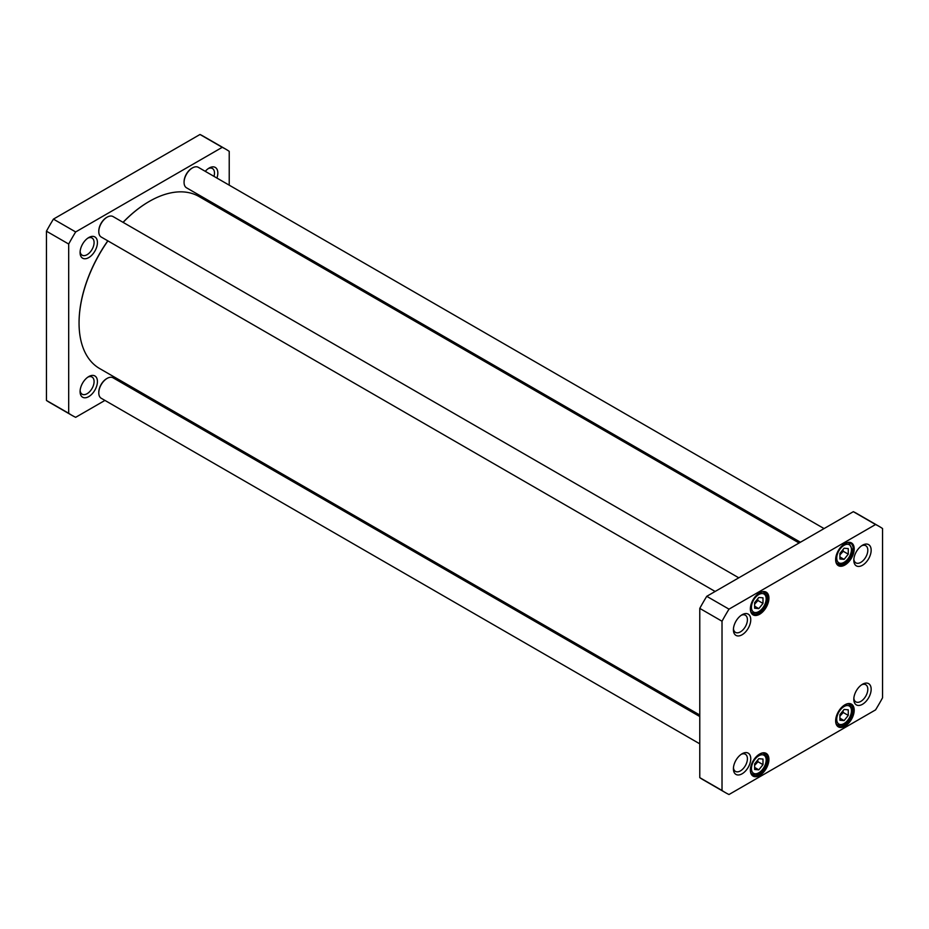 <?xml version="1.0" encoding="UTF-8"?>
<svg xmlns="http://www.w3.org/2000/svg" width="929" height="929" viewBox="0 0 929 929"><rect width="100%" height="100%" fill="white"/><g stroke="black" fill="none" stroke-linecap="round" stroke-linejoin="round"><path stroke-width="1.39" d="M699.781 715.028L99.624 368.534A99.322 57.343 -60 0 1 86.734 355.505A99.322 57.343 -60 0 1 79.058 323.06A99.322 57.343 -60 0 1 107.903 240.89M123.116 222.368A99.322 57.343 -60 0 1 149.29 201.419A99.322 57.343 -60 0 1 198.957 196.495L799.103 542.989M149.116 201.512A98.846 57.075 120 0 0 148.954 201.616A98.846 57.075 120 0 0 123.034 222.333M107.799 240.843A98.846 57.075 120 0 0 79.058 322.677A98.846 57.075 120 0 0 79.058 322.874M225.817 149.197L203.567 136.366A153.715 88.743 120 0 0 200.002 134.484L53.429 219.116A153.715 88.743 120 0 0 46.45 231.193L46.45 400.457A153.715 88.743 120 0 0 49.864 402.605L72.102 415.449A153.715 88.743 -60 0 1 68.688 413.289L68.688 244.037A153.715 88.743 -60 0 1 75.667 231.948L222.252 147.328A153.715 88.743 -60 0 1 225.817 149.197A153.715 88.743 -60 0 1 229.219 151.357L229.219 185.161M104.942 400.422L75.667 417.318A153.715 88.743 -60 0 1 72.102 415.449M129.897 386.011L128.585 386.766M229.219 212.462L229.219 213.972M97.429 381.587A12.274 7.084 120 0 0 88.754 376.57A12.274 7.084 120 0 0 80.08 391.597A12.274 7.084 120 0 0 88.754 396.613A12.274 7.084 120 0 0 97.429 381.587M216.91 178.054A12.274 7.084 120 0 0 217.827 173.049A12.274 7.084 120 0 0 209.153 168.033A12.274 7.084 120 0 0 205.274 171.331M97.429 242.562A12.274 7.084 120 0 0 88.754 237.545A12.274 7.084 120 0 0 80.08 252.572A12.274 7.084 120 0 0 88.754 257.588A12.274 7.084 120 0 0 97.429 242.562M87.872 377.128A9.905 5.713 -60 0 1 92.041 377.046A9.905 5.713 -60 0 1 94.084 381.587A9.905 5.713 -60 0 1 89.765 391.55A9.905 5.713 -60 0 1 82.135 394.198A9.905 5.713 -60 0 1 80.126 390.552M87.872 238.114A9.905 5.713 -60 0 1 92.041 238.021A9.905 5.713 -60 0 1 94.084 242.562A9.905 5.713 -60 0 1 89.765 252.525A9.905 5.713 -60 0 1 82.135 255.173A9.905 5.713 -60 0 1 80.126 251.527M208.27 168.602A9.905 5.713 -60 0 1 212.439 168.509A9.905 5.713 -60 0 1 214.483 173.049A9.905 5.713 -60 0 1 213.984 176.359M222.252 147.328L200.002 134.484M46.45 400.457L68.688 413.289M46.45 231.193L68.688 244.037M53.429 219.116L75.667 231.948M800.415 542.234L186.52 187.809A11.822 6.828 -60 0 1 184.07 182.398A11.822 6.828 -60 0 1 192.431 167.917A11.822 6.828 -60 0 1 198.341 167.336L824.058 528.578M192.175 168.068A11.113 6.422 120 0 0 191.931 168.207A11.113 6.422 120 0 0 184.07 181.817A11.113 6.422 120 0 0 184.081 182.107M184.07 181.817L184.07 182.398M715.133 591.471L101.238 237.046A11.822 6.828 -60 0 1 98.788 231.635A11.822 6.828 -60 0 1 107.149 217.154A11.822 6.828 -60 0 1 113.059 216.573L738.776 577.815M106.893 217.305A11.113 6.422 120 0 0 106.649 217.444A11.113 6.422 120 0 0 98.788 231.054A11.113 6.422 120 0 0 98.799 231.344M98.788 231.054L98.788 231.635M699.781 743.839L101.238 398.274A11.822 6.828 -60 0 1 98.788 392.862A11.822 6.828 -60 0 1 107.149 378.382A11.822 6.828 -60 0 1 113.059 377.801L699.781 716.538M106.893 378.533A11.113 6.422 120 0 0 106.649 378.672A11.113 6.422 120 0 0 98.788 392.282A11.113 6.422 120 0 0 98.799 392.572M98.788 392.282L98.788 392.862M848.27 715.4L844.089 720.602L839.909 720.23L839.909 714.656L844.089 709.454L848.27 709.826L848.27 715.4L843.253 712.508L842.963 710.859M762.988 603.409L758.807 608.611L754.627 608.24L754.627 602.666L758.807 597.463L762.988 597.835L762.988 603.409L757.971 600.517L757.681 598.868M848.27 548.598L848.27 554.172L844.089 559.374L839.909 559.003L839.909 553.429L844.089 548.226L848.27 548.598M762.988 764.637L758.807 769.839L754.627 769.467L754.627 763.893L758.807 758.691L762.988 759.063L762.988 764.637L757.971 761.745L757.681 760.096M882.55 697.807A153.715 88.743 -60 0 1 875.571 709.884L728.998 794.516A153.715 88.743 -60 0 1 725.433 792.634A153.715 88.743 -60 0 1 722.019 790.486L722.019 621.234A153.715 88.743 -60 0 1 728.998 609.145L875.571 524.525A153.715 88.743 -60 0 1 879.136 526.395A153.715 88.743 -60 0 1 882.55 528.543L882.55 697.807M733.411 768.794A12.274 7.084 120 0 0 742.085 773.799A12.274 7.084 120 0 0 750.76 758.772A12.274 7.084 120 0 0 742.085 753.767A12.274 7.084 120 0 0 733.411 768.794M853.809 560.257A12.274 7.084 120 0 0 862.484 565.262A12.274 7.084 120 0 0 871.158 550.247A12.274 7.084 120 0 0 862.484 545.23A12.274 7.084 120 0 0 853.809 560.257M750.365 608.878A13.122 7.583 120 0 0 759.643 614.243A13.122 7.583 120 0 0 768.922 598.16A13.122 7.583 120 0 0 759.643 592.807A13.122 7.583 120 0 0 750.365 608.878M835.647 720.869A13.122 7.583 120 0 0 844.925 726.234A13.122 7.583 120 0 0 854.204 710.151A13.122 7.583 120 0 0 844.925 704.797A13.122 7.583 120 0 0 835.647 720.869M750.365 770.106A13.122 7.583 120 0 0 759.643 775.471A13.122 7.583 120 0 0 768.922 759.388A13.122 7.583 120 0 0 759.643 754.034A13.122 7.583 120 0 0 750.365 770.106M835.647 559.641A13.122 7.583 120 0 0 844.925 565.006A13.122 7.583 120 0 0 854.204 548.923A13.122 7.583 120 0 0 844.925 543.57A13.122 7.583 120 0 0 835.647 559.641M733.411 629.769A12.274 7.084 120 0 0 742.085 634.774A12.274 7.084 120 0 0 750.76 619.748A12.274 7.084 120 0 0 742.085 614.743A12.274 7.084 120 0 0 733.411 629.769M853.809 699.282A12.274 7.084 120 0 0 862.484 704.287A12.274 7.084 120 0 0 871.158 689.272A12.274 7.084 120 0 0 862.484 684.255A12.274 7.084 120 0 0 853.809 699.282M754.627 604.152L757.971 600.517M754.627 606.196L758.807 608.611M754.627 765.38L757.971 761.745M754.627 767.424L758.807 769.839M839.909 716.143L843.253 712.508M839.909 718.187L844.089 720.602M839.909 554.915L843.253 551.28L842.963 549.62M843.253 551.28L848.27 554.172M844.089 559.374L839.909 556.959M879.136 526.395L856.898 513.551A153.715 88.743 120 0 0 853.333 511.682L706.748 596.313A153.715 88.743 120 0 0 699.781 608.39L699.781 777.643A153.715 88.743 120 0 0 703.183 779.803L725.433 792.634M861.601 684.812A9.905 5.713 -60 0 1 865.758 684.731A9.905 5.713 -60 0 1 865.758 696.169A9.905 5.713 -60 0 1 855.864 701.883A9.905 5.713 -60 0 1 853.856 698.236M741.203 754.325A9.905 5.713 -60 0 1 745.36 754.243A9.905 5.713 -60 0 1 745.36 765.682A9.905 5.713 -60 0 1 735.466 771.395A9.905 5.713 -60 0 1 733.457 767.749M741.203 615.3A9.905 5.713 -60 0 1 745.36 615.219A9.905 5.713 -60 0 1 745.36 626.657A9.905 5.713 -60 0 1 735.466 632.37A9.905 5.713 -60 0 1 733.457 628.724M861.601 545.787A9.905 5.713 -60 0 1 865.758 545.706A9.905 5.713 -60 0 1 865.758 557.145A9.905 5.713 -60 0 1 855.864 562.858A9.905 5.713 -60 0 1 853.856 559.212M844.67 543.72A12.414 7.165 -60 0 1 850.627 543.244A12.414 7.165 -60 0 1 850.627 557.574A12.414 7.165 -60 0 1 838.213 564.751A12.414 7.165 -60 0 1 835.647 559.351M759.388 592.957A12.414 7.165 -60 0 1 765.345 592.481A12.414 7.165 -60 0 1 765.345 606.811A12.414 7.165 -60 0 1 752.931 613.988A12.414 7.165 -60 0 1 750.365 608.588M759.388 754.185A12.414 7.165 -60 0 1 765.345 753.709A12.414 7.165 -60 0 1 765.345 768.051A12.414 7.165 -60 0 1 752.931 775.216A12.414 7.165 -60 0 1 750.365 769.816M844.67 704.948A12.414 7.165 -60 0 1 850.627 704.472A12.414 7.165 -60 0 1 850.627 718.814A12.414 7.165 -60 0 1 838.213 725.979A12.414 7.165 -60 0 1 835.647 720.579M722.019 790.486L699.781 777.643M722.019 621.234L699.781 608.39M728.998 609.145L706.748 596.313M875.571 524.525L853.333 511.682M847.771 720.265A10.405 6.004 -60 0 1 836.727 719.278A10.405 6.004 -60 0 1 847.771 705.552A10.405 6.004 -60 0 1 847.771 720.265M762.488 608.274A10.405 6.004 -60 0 1 751.445 607.287A10.405 6.004 -60 0 1 762.488 593.561A10.405 6.004 -60 0 1 762.488 608.274M851.452 549.55A10.405 6.004 -60 0 1 840.408 563.288A10.405 6.004 -60 0 1 840.408 548.563A10.405 6.004 -60 0 1 851.452 549.55M762.488 769.502A10.405 6.004 -60 0 1 751.445 768.515A10.405 6.004 -60 0 1 762.488 754.789A10.405 6.004 -60 0 1 762.488 769.502M751.259 612.246A11.822 6.828 120 0 0 751.886 612.699C756.589 613.837 760.154 612.466 762.593 608.588C766.019 603.896 767.226 599.542 766.204 595.535L763.719 592.214A11.822 6.828 120 0 0 763.011 591.901M751.259 773.474A11.822 6.828 120 0 0 751.886 773.927C756.589 775.065 760.154 773.694 762.593 769.816C766.019 765.124 767.226 760.77 766.204 756.763L763.719 753.454A11.822 6.828 120 0 0 763.011 753.129M836.541 724.237A11.822 6.828 120 0 0 837.168 724.69C841.871 725.828 845.436 724.457 847.875 720.579C851.301 715.887 852.508 711.533 851.487 707.526L849.001 704.217A11.822 6.828 120 0 0 848.293 703.892M836.541 563.009A11.822 6.828 120 0 0 837.168 563.462C840.919 564.344 843.207 564.124 844.02 562.811C848.723 559.595 851.336 554.985 851.858 548.969L849.001 542.977A11.822 6.828 120 0 0 848.293 542.664"/></g></svg>
